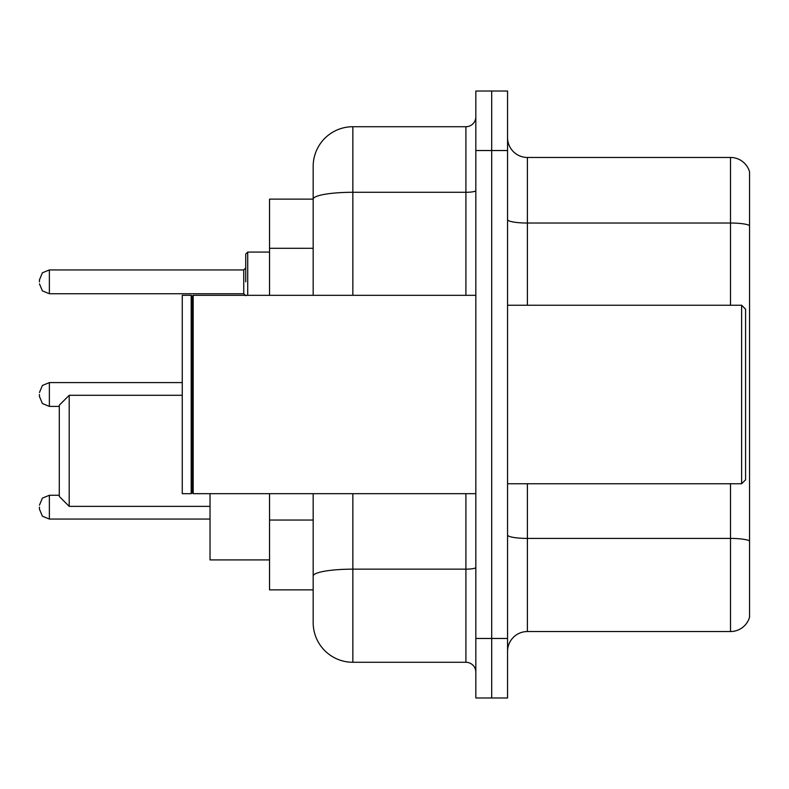 <?xml version="1.0" encoding="UTF-8"?>
<svg xmlns="http://www.w3.org/2000/svg" width="789" height="789" viewBox="0 0 789 789"><rect width="100%" height="100%" fill="white"/><g stroke="black" fill="none" stroke-linecap="round" stroke-linejoin="round"><path stroke-width="1.18" d="M313.174 199.124L269.542 199.124L269.542 295.323M352.851 493.677L352.851 662.277A39.667 39.667 0 0 1 313.174 622.6L313.174 589.876L269.542 589.876L269.542 493.677M313.174 622.6L313.174 493.677M475.826 638.469L475.826 697.979L491.695 697.979L491.695 638.469L491.695 697.979L507.564 697.979L507.564 638.469L491.695 638.469L491.695 150.531L491.695 638.469L475.826 638.469L475.826 150.531L491.695 150.531L491.695 91.021L491.695 150.531L507.564 150.531L507.564 638.469M507.564 150.531L507.564 91.021L475.826 91.021L475.826 150.531M352.851 662.277L465.904 662.277L465.904 493.677M313.174 237.39L313.174 166.4A39.667 39.667 0 0 1 352.851 126.723L465.904 126.723A9.922 9.922 0 0 0 475.826 116.811M313.174 582.933L313.174 530.948M313.174 295.323L313.174 199.173A39.667 6.884 180 0 1 352.851 192.289L465.904 192.289L465.904 126.723M313.174 166.4L313.174 188.216M475.826 672.189A9.922 9.922 0 0 0 465.904 662.277M749.55 541.165L749.55 617.245A19.833 19.833 0 0 1 730.506 631.535L527.397 631.535A19.833 19.833 0 0 0 507.564 651.369M749.55 171.755A19.833 19.833 0 0 0 730.506 157.465A19.833 19.833 0 0 1 749.55 171.755L749.55 617.245M749.55 225.516A19.833 3.442 180 0 0 730.506 223.031L730.506 157.465L527.397 157.465A19.833 19.833 0 0 1 507.564 137.631A19.833 19.833 0 0 0 527.397 157.465L527.397 305.244M69.205 506.37L69.205 395.289L59.283 405.211L59.283 496.449L69.205 506.37L210.032 506.37M210.032 493.677L210.032 559.924L269.542 559.924M741.621 305.244L745.585 309.209L745.585 479.791L741.621 483.756L741.621 305.244L507.564 305.244M193.177 493.677L192.181 492.681L192.181 296.319L193.177 295.323L193.177 493.677L475.826 493.677M191.185 493.677L182.259 493.677L182.259 295.323L191.185 295.323L191.185 493.677L192.181 492.681M39.45 507.159L39.45 509.152L39.45 507.159M39.45 394.5L39.45 396.482L39.45 394.5M245.734 281.841L245.734 254.068L245.734 281.841M39.45 281.841L39.45 279.848L39.45 281.841M313.174 248.298L269.542 248.298M313.174 520.04L269.542 520.04M475.826 567.439A9.922 1.726 0 0 1 465.904 569.155L352.851 569.155A39.667 6.884 180 0 0 313.174 576.049M352.851 126.723L352.851 295.323M465.904 295.323L465.904 192.289A9.922 1.726 0 0 0 475.826 190.563M749.55 540.889A19.833 3.442 180 0 0 730.506 538.414L527.397 538.414L527.397 631.535M730.506 631.535L730.506 483.756M730.506 305.244L730.506 223.031L527.397 223.031A19.833 3.442 0 0 1 507.564 219.589M527.397 483.756L527.397 538.414A19.833 3.442 0 0 1 507.564 534.972M59.283 495.265L49.372 495.265L42.409 498.115L39.45 505.177L42.409 498.115L49.372 495.265L42.409 498.115L39.45 505.177L42.409 498.115L49.372 495.265L42.409 498.115L39.45 505.177L42.409 498.115L49.372 495.265L42.409 498.115L39.45 505.177L42.409 498.115L49.372 495.265L49.372 519.063L42.409 516.213L39.45 509.152L42.409 516.213L49.372 519.063L42.409 516.213L39.45 509.152L42.409 516.213L49.372 519.063L42.409 516.213L39.45 509.152L42.409 516.213L49.372 519.063L42.409 516.213L39.45 509.152L42.409 516.213L49.372 519.063L210.032 519.063M182.259 382.596L49.372 382.596L49.372 406.404L42.409 403.554L39.45 396.482M269.542 252.085L247.716 252.085L247.716 295.323M243.752 269.937L49.372 269.937L49.372 293.735L243.752 293.735L243.752 269.937L245.734 267.954M69.205 395.289L182.259 395.289M507.564 483.756L741.621 483.756M192.181 296.319L191.185 295.323M193.177 295.323L475.826 295.323M49.372 406.404L59.283 406.404M49.372 382.596L42.409 385.446L39.45 392.518M49.372 293.735L42.409 290.885L39.45 283.823M49.372 269.937L42.409 272.787L39.45 279.848M243.752 293.735L245.734 295.717M247.716 252.085L245.734 254.068"/></g></svg>
